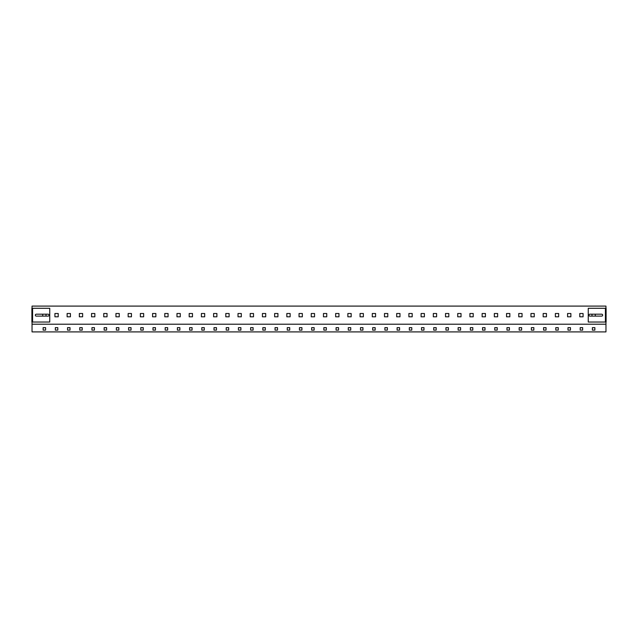 <?xml version="1.0" encoding="UTF-8"?>
<svg xmlns="http://www.w3.org/2000/svg" width="638" height="638" viewBox="0 0 638 638"><rect width="100%" height="100%" fill="white"/><g stroke="black" fill="none" stroke-linecap="round" stroke-linejoin="round"><path stroke-width="0.96" d="M55.331 330.125L57.803 330.125L57.803 327.653L55.331 327.653L55.331 330.125L55.331 327.653L57.803 327.653L57.803 330.125L55.331 330.125M79.742 330.125L82.214 330.125L82.214 327.653L79.742 327.653L79.742 330.125L79.742 327.653L82.214 327.653L82.214 330.125L79.742 330.125M104.153 330.125L106.626 330.125L106.626 327.653L104.153 327.653L104.153 330.125L104.153 327.653L106.626 327.653L106.626 330.125L104.153 330.125M128.573 330.125L131.037 330.125L131.037 327.653L128.573 327.653L128.573 330.125L128.573 327.653L131.037 327.653L131.037 330.125L128.573 330.125M152.984 330.125L155.457 330.125L155.457 327.653L152.984 327.653L152.984 330.125L152.984 327.653L155.457 327.653L155.457 330.125L152.984 330.125M177.396 330.125L179.868 330.125L179.868 327.653L177.396 327.653L177.396 330.125L177.396 327.653L179.868 327.653L179.868 330.125L177.396 330.125M201.807 330.125L204.28 330.125L204.28 327.653L201.807 327.653L201.807 330.125L201.807 327.653L204.28 327.653L204.28 330.125L201.807 330.125M226.219 330.125L228.691 330.125L228.691 327.653L226.219 327.653L226.219 330.125L226.219 327.653L228.691 327.653L228.691 330.125L226.219 330.125M250.63 330.125L253.103 330.125L253.103 327.653L250.63 327.653L250.63 330.125L250.63 327.653L253.103 327.653L253.103 330.125L250.63 330.125M275.042 330.125L277.514 330.125L277.514 327.653L275.042 327.653L275.042 330.125L275.042 327.653L277.514 327.653L277.514 330.125L275.042 330.125M299.453 330.125L301.926 330.125L301.926 327.653L299.453 327.653L299.453 330.125L299.453 327.653L301.926 327.653L301.926 330.125L299.453 330.125M592.399 327.653L592.399 330.125L594.871 330.125L594.871 327.653L592.399 327.653L594.871 327.653L594.871 330.125L592.399 330.125L592.399 327.653M567.987 327.653L567.987 330.125L570.46 330.125L570.46 327.653L567.987 327.653L570.46 327.653L570.46 330.125L567.987 330.125L567.987 327.653M543.576 327.653L543.576 330.125L546.048 330.125L546.048 327.653L543.576 327.653L546.048 327.653L546.048 330.125L543.576 330.125L543.576 327.653M519.165 327.653L519.165 330.125L521.637 330.125L521.637 327.653L519.165 327.653L521.637 327.653L521.637 330.125L519.165 330.125L519.165 327.653M494.753 327.653L494.753 330.125L497.225 330.125L497.225 327.653L494.753 327.653L497.225 327.653L497.225 330.125L494.753 330.125L494.753 327.653M470.342 327.653L470.342 330.125L472.814 330.125L472.814 327.653L470.342 327.653L472.814 327.653L472.814 330.125L470.342 330.125L470.342 327.653M445.93 327.653L445.93 330.125L448.402 330.125L448.402 327.653L445.93 327.653L448.402 327.653L448.402 330.125L445.93 330.125L445.93 327.653M421.519 327.653L421.519 330.125L423.991 330.125L423.991 327.653L421.519 327.653L423.991 327.653L423.991 330.125L421.519 330.125L421.519 327.653M397.107 327.653L397.107 330.125L399.571 330.125L399.571 327.653L397.107 327.653L399.571 327.653L399.571 330.125L397.107 330.125L397.107 327.653M372.688 327.653L372.688 330.125L375.16 330.125L375.16 327.653L372.688 327.653L375.16 327.653L375.16 330.125L372.688 330.125L372.688 327.653M348.276 327.653L348.276 330.125L350.748 330.125L350.748 327.653L348.276 327.653L350.748 327.653L350.748 330.125L348.276 330.125L348.276 327.653M323.865 327.653L323.865 330.125L326.337 330.125L326.337 327.653L323.865 327.653L326.337 327.653L326.337 330.125L323.865 330.125L323.865 327.653M336.074 327.653L336.074 330.125L338.547 330.125L338.547 327.653L336.074 327.653L338.547 327.653L338.547 330.125L336.074 330.125L336.074 327.653M360.486 327.653L360.486 330.125L362.958 330.125L362.958 327.653L360.486 327.653L362.958 327.653L362.958 330.125L360.486 330.125L360.486 327.653M384.897 327.653L384.897 330.125L387.37 330.125L387.37 327.653L384.897 327.653L387.37 327.653L387.37 330.125L384.897 330.125L384.897 327.653M409.309 327.653L409.309 330.125L411.781 330.125L411.781 327.653L409.309 327.653L411.781 327.653L411.781 330.125L409.309 330.125L409.309 327.653M433.72 327.653L433.72 330.125L436.193 330.125L436.193 327.653L433.72 327.653L436.193 327.653L436.193 330.125L433.72 330.125L433.72 327.653M458.132 327.653L458.132 330.125L460.604 330.125L460.604 327.653L458.132 327.653L460.604 327.653L460.604 330.125L458.132 330.125L458.132 327.653M482.543 327.653L482.543 330.125L485.016 330.125L485.016 327.653L482.543 327.653L485.016 327.653L485.016 330.125L482.543 330.125L482.543 327.653M506.963 327.653L506.963 330.125L509.427 330.125L509.427 327.653L506.963 327.653L509.427 327.653L509.427 330.125L506.963 330.125L506.963 327.653M531.374 327.653L531.374 330.125L533.846 330.125L533.846 327.653L531.374 327.653L533.846 327.653L533.846 330.125L531.374 330.125L531.374 327.653M555.786 327.653L555.786 330.125L558.258 330.125L558.258 327.653L555.786 327.653L558.258 327.653L558.258 330.125L555.786 330.125L555.786 327.653M580.197 327.653L580.197 330.125L582.669 330.125L582.669 327.653L580.197 327.653L582.669 327.653L582.669 330.125L580.197 330.125L580.197 327.653M311.663 330.125L314.135 330.125L314.135 327.653L311.663 327.653L311.663 330.125L311.663 327.653L314.135 327.653L314.135 330.125L311.663 330.125M287.252 330.125L289.724 330.125L289.724 327.653L287.252 327.653L287.252 330.125L287.252 327.653L289.724 327.653L289.724 330.125L287.252 330.125M262.84 330.125L265.312 330.125L265.312 327.653L262.84 327.653L262.84 330.125L262.84 327.653L265.312 327.653L265.312 330.125L262.84 330.125M238.429 330.125L240.893 330.125L240.893 327.653L238.429 327.653L238.429 330.125L238.429 327.653L240.893 327.653L240.893 330.125L238.429 330.125M214.009 330.125L216.481 330.125L216.481 327.653L214.009 327.653L214.009 330.125L214.009 327.653L216.481 327.653L216.481 330.125L214.009 330.125M189.598 330.125L192.07 330.125L192.07 327.653L189.598 327.653L189.598 330.125L189.598 327.653L192.07 327.653L192.07 330.125L189.598 330.125M165.186 330.125L167.658 330.125L167.658 327.653L165.186 327.653L165.186 330.125L165.186 327.653L167.658 327.653L167.658 330.125L165.186 330.125M140.775 330.125L143.247 330.125L143.247 327.653L140.775 327.653L140.775 330.125L140.775 327.653L143.247 327.653L143.247 330.125L140.775 330.125M116.363 330.125L118.835 330.125L118.835 327.653L116.363 327.653L116.363 330.125L116.363 327.653L118.835 327.653L118.835 330.125L116.363 330.125M91.952 330.125L94.424 330.125L94.424 327.653L91.952 327.653L91.952 330.125L91.952 327.653L94.424 327.653L94.424 330.125L91.952 330.125M67.54 330.125L70.013 330.125L70.013 327.653L67.54 327.653L67.54 330.125L67.54 327.653L70.013 327.653L70.013 330.125L67.54 330.125M43.129 330.125L45.601 330.125L45.601 327.653L43.129 327.653L43.129 330.125L43.129 327.653L45.601 327.653L45.601 330.125L43.129 330.125M42.714 316.113L42.714 314.191L42.714 316.113M46.008 314.191L46.008 316.113L46.008 314.191M54.924 316.807L54.924 313.505L58.218 313.505L58.218 316.807L54.924 316.807L58.218 316.807L58.218 313.505L54.924 313.505L54.924 316.807M67.126 316.807L67.126 313.505L70.419 313.505L70.419 316.807L67.126 316.807L70.419 316.807L70.419 313.505L67.126 313.505L67.126 316.807M79.335 316.807L79.335 313.505L82.629 313.505L82.629 316.807L79.335 316.807L82.629 316.807L82.629 313.505L79.335 313.505L79.335 316.807M91.537 316.807L91.537 313.505L94.831 313.505L94.831 316.807L91.537 316.807L94.831 316.807L94.831 313.505L91.537 313.505L91.537 316.807M103.747 316.807L103.747 313.505L107.04 313.505L107.04 316.807L103.747 316.807L107.04 316.807L107.04 313.505L103.747 313.505L103.747 316.807M115.949 316.807L115.949 313.505L119.25 313.505L119.25 316.807L115.949 316.807L119.25 316.807L119.25 313.505L115.949 313.505L115.949 316.807M128.158 316.807L128.158 313.505L131.452 313.505L131.452 316.807L128.158 316.807L131.452 316.807L131.452 313.505L128.158 313.505L128.158 316.807M140.36 316.807L140.36 313.505L143.662 313.505L143.662 316.807L140.36 316.807L143.662 316.807L143.662 313.505L140.36 313.505L140.36 316.807M152.57 316.807L152.57 313.505L155.863 313.505L155.863 316.807L152.57 316.807L155.863 316.807L155.863 313.505L152.57 313.505L152.57 316.807M164.779 316.807L164.779 313.505L168.073 313.505L168.073 316.807L164.779 316.807L168.073 316.807L168.073 313.505L164.779 313.505L164.779 316.807M176.981 316.807L176.981 313.505L180.275 313.505L180.275 316.807L176.981 316.807L180.275 316.807L180.275 313.505L176.981 313.505L176.981 316.807M189.191 316.807L189.191 313.505L192.485 313.505L192.485 316.807L189.191 316.807L192.485 316.807L192.485 313.505L189.191 313.505L189.191 316.807M201.393 316.807L201.393 313.505L204.686 313.505L204.686 316.807L201.393 316.807L204.686 316.807L204.686 313.505L201.393 313.505L201.393 316.807M213.602 316.807L213.602 313.505L216.896 313.505L216.896 316.807L213.602 316.807L216.896 316.807L216.896 313.505L213.602 313.505L213.602 316.807M225.804 316.807L225.804 313.505L229.106 313.505L229.106 316.807L225.804 316.807L229.106 316.807L229.106 313.505L225.804 313.505L225.804 316.807M238.014 316.807L238.014 313.505L241.308 313.505L241.308 316.807L238.014 316.807L241.308 316.807L241.308 313.505L238.014 313.505L238.014 316.807M250.216 316.807L250.216 313.505L253.517 313.505L253.517 316.807L250.216 316.807L253.517 316.807L253.517 313.505L250.216 313.505L250.216 316.807M262.425 316.807L262.425 313.505L265.719 313.505L265.719 316.807L262.425 316.807L265.719 316.807L265.719 313.505L262.425 313.505L262.425 316.807M274.635 316.807L274.635 313.505L277.929 313.505L277.929 316.807L274.635 316.807L277.929 316.807L277.929 313.505L274.635 313.505L274.635 316.807M286.837 316.807L286.837 313.505L290.13 313.505L290.13 316.807L286.837 316.807L290.13 316.807L290.13 313.505L286.837 313.505L286.837 316.807M299.047 316.807L299.047 313.505L302.34 313.505L302.34 316.807L299.047 316.807L302.34 316.807L302.34 313.505L299.047 313.505L299.047 316.807M311.248 316.807L311.248 313.505L314.542 313.505L314.542 316.807L311.248 316.807L314.542 316.807L314.542 313.505L311.248 313.505L311.248 316.807M591.992 316.113L591.992 314.191L591.992 316.113M595.286 314.191L595.286 316.113L595.286 314.191M583.076 316.807L579.783 316.807L579.783 313.505L583.076 313.505L583.076 316.807L583.076 313.505L579.783 313.505L579.783 316.807L583.076 316.807M570.874 316.807L567.581 316.807L567.581 313.505L570.874 313.505L570.874 316.807L570.874 313.505L567.581 313.505L567.581 316.807L570.874 316.807M558.665 316.807L555.371 316.807L555.371 313.505L558.665 313.505L558.665 316.807L558.665 313.505L555.371 313.505L555.371 316.807L558.665 316.807M546.463 316.807L543.169 316.807L543.169 313.505L546.463 313.505L546.463 316.807L546.463 313.505L543.169 313.505L543.169 316.807L546.463 316.807M534.253 316.807L530.96 316.807L530.96 313.505L534.253 313.505L534.253 316.807L534.253 313.505L530.96 313.505L530.96 316.807L534.253 316.807M522.051 316.807L518.75 316.807L518.75 313.505L522.051 313.505L522.051 316.807L522.051 313.505L518.75 313.505L518.75 316.807L522.051 316.807M509.842 316.807L506.548 316.807L506.548 313.505L509.842 313.505L509.842 316.807L509.842 313.505L506.548 313.505L506.548 316.807L509.842 316.807M497.64 316.807L494.338 316.807L494.338 313.505L497.64 313.505L497.64 316.807L497.64 313.505L494.338 313.505L494.338 316.807L497.64 316.807M485.43 316.807L482.137 316.807L482.137 313.505L485.43 313.505L485.43 316.807L485.43 313.505L482.137 313.505L482.137 316.807L485.43 316.807M473.221 316.807L469.927 316.807L469.927 313.505L473.221 313.505L473.221 316.807L473.221 313.505L469.927 313.505L469.927 316.807L473.221 316.807M461.019 316.807L457.725 316.807L457.725 313.505L461.019 313.505L461.019 316.807L461.019 313.505L457.725 313.505L457.725 316.807L461.019 316.807M448.809 316.807L445.515 316.807L445.515 313.505L448.809 313.505L448.809 316.807L448.809 313.505L445.515 313.505L445.515 316.807L448.809 316.807M436.607 316.807L433.314 316.807L433.314 313.505L436.607 313.505L436.607 316.807L436.607 313.505L433.314 313.505L433.314 316.807L436.607 316.807M424.398 316.807L421.104 316.807L421.104 313.505L424.398 313.505L424.398 316.807L424.398 313.505L421.104 313.505L421.104 316.807L424.398 316.807M412.196 316.807L408.894 316.807L408.894 313.505L412.196 313.505L412.196 316.807L412.196 313.505L408.894 313.505L408.894 316.807L412.196 316.807M399.986 316.807L396.692 316.807L396.692 313.505L399.986 313.505L399.986 316.807L399.986 313.505L396.692 313.505L396.692 316.807L399.986 316.807M387.784 316.807L384.483 316.807L384.483 313.505L387.784 313.505L387.784 316.807L387.784 313.505L384.483 313.505L384.483 316.807L387.784 316.807M375.575 316.807L372.281 316.807L372.281 313.505L375.575 313.505L375.575 316.807L375.575 313.505L372.281 313.505L372.281 316.807L375.575 316.807M363.365 316.807L360.071 316.807L360.071 313.505L363.365 313.505L363.365 316.807L363.365 313.505L360.071 313.505L360.071 316.807L363.365 316.807M351.163 316.807L347.869 316.807L347.869 313.505L351.163 313.505L351.163 316.807L351.163 313.505L347.869 313.505L347.869 316.807L351.163 316.807M338.953 316.807L335.66 316.807L335.66 313.505L338.953 313.505L338.953 316.807L338.953 313.505L335.66 313.505L335.66 316.807L338.953 316.807M326.752 316.807L323.458 316.807L323.458 313.505L326.752 313.505L326.752 316.807L326.752 313.505L323.458 313.505L323.458 316.807L326.752 316.807M605.964 308.29L605.964 306.096L32.036 306.096L32.036 308.29M32.036 324.216L32.036 331.904L605.964 331.904L605.964 324.216L32.036 324.216L32.036 322.023M605.964 324.216L605.964 322.023M32.586 308.29L31.9 308.29L31.9 322.023L49.748 322.023L49.748 308.29L32.586 308.29L32.586 322.023M36.294 314.191L48.105 314.191A0.965 0.965 0 0 1 49.062 315.156A0.965 0.965 0 0 1 48.105 316.113L36.294 316.113A0.965 0.965 0 0 1 35.329 315.156A0.965 0.965 0 0 1 36.294 314.191M605.414 322.023L606.1 322.023L606.1 308.29L588.252 308.29L588.252 322.023L605.414 322.023L605.414 308.29M601.706 316.113L589.895 316.113A0.965 0.965 0 0 1 588.938 315.156A0.965 0.965 0 0 1 589.895 314.191L601.706 314.191A0.965 0.965 0 0 1 602.671 315.156A0.965 0.965 0 0 1 601.706 316.113"/></g></svg>
